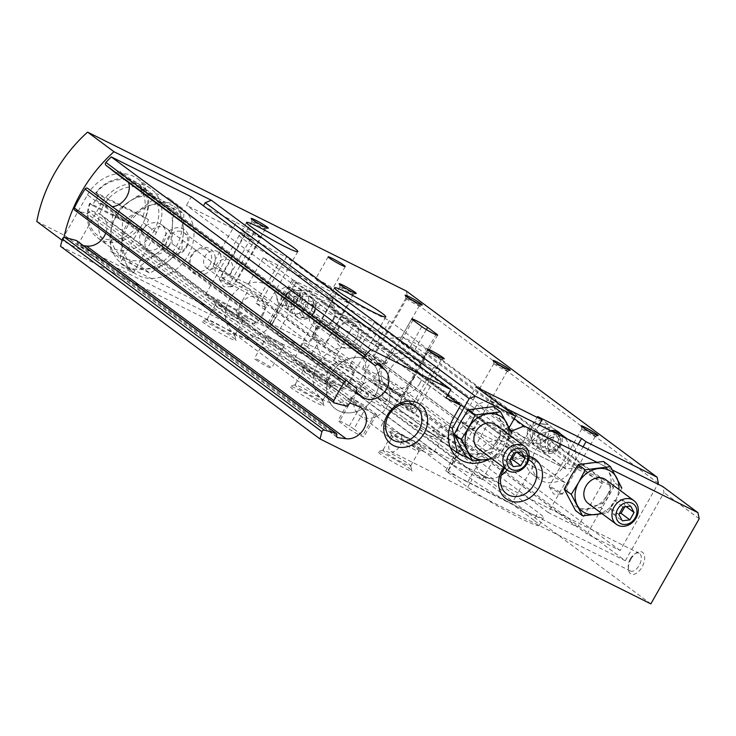 <?xml version="1.0" encoding="UTF-8"?>
<svg xmlns="http://www.w3.org/2000/svg" width="736" height="736" viewBox="0 0 736 736"><rect width="100%" height="100%" fill="white"/><g stroke="black" fill="none" stroke-linecap="round" stroke-linejoin="round"><path stroke-width="0.55" stroke-dasharray="3.68 2.76" d="M314.281 312.331A12.282 10.194 126.6 0 0 312.432 297.905A12.282 10.194 126.6 0 0 296.93 301.686A12.282 10.194 126.6 0 0 297.795 317.621A12.282 10.194 126.6 0 0 314.281 312.331M293.195 301.144A12.282 10.194 -53.4 0 1 309.681 295.854A12.282 10.194 -53.4 0 1 312.469 299.396A12.282 10.194 -53.4 0 1 311.521 310.288A12.282 10.194 -53.4 0 1 299.23 317.225A12.282 10.194 -53.4 0 1 295.035 315.578A12.282 10.194 -53.4 0 1 293.195 301.144M448.831 469.936A14.738 1.196 29.6 0 0 448.27 469.964A14.738 1.196 29.6 0 0 454.508 474.72A14.738 1.196 29.6 0 0 467.682 482.135L524.869 510.655A44.206 3.597 29.6 0 0 543.508 517.794A44.206 3.597 29.6 0 0 538.071 512.403L516.074 496.073L535.9 461.178L469.918 428.278L287.344 292.753L267.518 327.649L235.989 311.935L448.831 469.936L460.92 448.656L248.078 290.656L220.956 277.122L229.816 283.71L253.994 241.141L245.134 234.563L186.475 205.316L191.314 196.806M267.518 327.649L472.08 479.504A44.206 3.597 29.6 0 0 524.869 510.655L625.315 560.731L400.954 394.183L333.5 360.548L516.074 496.073L511.722 503.737L533.72 520.067L538.071 512.403M458.611 458.473L402.647 416.926L426.981 434.534A34.38 28.538 126.6 0 0 469.568 417.533L476.827 404.763L488.989 399.906L502.817 406.806M488.833 459.328A34.38 28.538 126.6 0 0 504.767 443.661L469.568 417.533M447.46 395.48L293.526 281.207A9.826 0.8 -150.4 0 1 292.312 280.011A9.826 0.8 -150.4 0 1 296.461 281.603L333.114 299.874L308.936 342.442L272.274 324.162A9.826 0.8 29.6 0 0 268.134 322.58A9.826 0.8 29.6 0 0 269.348 323.776L300.141 346.628A9.826 0.8 29.6 0 0 311.871 353.556L316.949 344.614C315.026 335.349 315.063 326.094 317.069 316.839L453.44 418.076M316.949 344.614A34.38 28.538 126.6 0 0 326.637 360.502A34.38 28.538 126.6 0 0 330.197 362.692L391.616 408.287L381.423 425.454A29.468 2.401 -150.4 0 1 400.77 433.808A29.468 2.401 -150.4 0 1 429.042 450.975A29.468 2.401 -150.4 0 1 432.667 454.572A29.468 2.401 -150.4 0 1 405.858 442.097A29.468 2.401 -150.4 0 1 381.423 425.454M402.62 416.953L391.156 408.342M220.956 277.122L245.134 234.563M333.114 299.874L280.26 260.636L256.082 303.204L308.936 342.442M507.113 470.01A20.304 16.854 126.6 0 0 509.294 466.799A20.304 16.854 126.6 0 0 506.239 442.934A20.304 16.854 126.6 0 0 481.362 448.233A20.304 16.854 126.6 0 0 480.498 474.214L488.502 478.207A20.304 16.854 126.6 0 0 501.234 475.272M528.65 459.834A20.304 16.854 126.6 0 0 504.565 468.124M488.502 478.207L483.442 476.588L480.498 474.214M368.285 396.226A1.72 1.426 126.6 0 0 365.856 394.744A1.72 1.426 126.6 0 0 365.976 396.971A1.72 1.426 126.6 0 0 368.285 396.226M361.348 391.083A1.72 1.426 126.6 0 0 358.92 389.592A1.72 1.426 126.6 0 0 359.039 391.819A1.72 1.426 126.6 0 0 361.348 391.083M570.75 476.56A24.555 20.387 126.6 0 0 569.443 499.56A24.555 20.387 126.6 0 0 587.779 508.705A24.555 20.387 126.6 0 0 607.412 494.84A24.555 20.387 126.6 0 0 608.718 471.84A24.555 20.387 126.6 0 0 601.174 464.416A24.555 20.387 126.6 0 0 590.382 462.696A24.555 20.387 126.6 0 0 570.75 476.56M603.502 461.463L614.845 482.89L607.412 494.84L600.889 507.463L575.58 510.609M235.989 311.935L248.078 290.656M460.92 448.656A14.738 1.196 29.6 0 0 460.359 448.684A14.738 1.196 29.6 0 0 466.596 453.44A14.738 1.196 29.6 0 0 479.771 460.856L426.981 434.534M74.686 210.137A1.969 1.628 126.6 0 0 75.155 210.367L86.719 213.412A1.969 1.628 126.6 0 0 89.028 212.032A1.969 1.628 126.6 0 1 91.512 210.708L99.02 213.78A17.682 14.674 126.6 0 1 101.697 215.28A17.682 14.674 126.6 0 1 105.708 233.174M83.37 245.622L78.264 244.959A1.969 1.628 126.6 0 1 77.16 242.687A1.969 1.628 126.6 0 0 76.719 240.69M353.896 429.024L362.692 435.556A9.826 0.8 29.6 0 1 363.906 436.752A9.826 0.8 29.6 0 1 357.457 433.973A9.826 0.8 29.6 0 1 348.036 428.251L339.232 421.719A9.826 0.8 29.6 0 1 338.026 420.523A9.826 0.8 29.6 0 1 344.476 423.301A9.826 0.8 29.6 0 1 353.896 429.024L366.473 406.888A9.826 0.8 29.6 0 0 357.052 401.166A9.826 0.8 29.6 0 0 350.594 398.388A9.826 0.8 29.6 0 0 351.808 399.584L360.603 406.116A9.826 0.8 29.6 0 0 370.024 411.838A9.826 0.8 29.6 0 0 376.482 414.616A9.826 0.8 29.6 0 0 375.268 413.42L366.473 406.888M255.65 359.665A9.826 0.8 29.6 0 0 267.38 366.592A9.826 0.8 29.6 0 0 271.52 368.175A9.826 0.8 29.6 0 0 263.378 362.627A9.826 0.8 29.6 0 0 254.435 358.469A9.826 0.8 29.6 0 0 255.65 359.665M321.632 403.291A19.642 1.601 -150.4 0 1 324.061 405.536A19.642 1.601 -150.4 0 1 306.185 397.376A19.642 1.601 -150.4 0 1 290.012 386.198A19.642 1.601 -150.4 0 1 303.471 392.205A19.642 1.601 -150.4 0 1 321.632 403.291M409.621 468.602A19.642 1.601 -150.4 0 1 412.05 470.847A19.642 1.601 -150.4 0 1 394.165 462.686A19.642 1.601 -150.4 0 1 378 451.508A19.642 1.601 -150.4 0 1 391.46 457.525A19.642 1.601 -150.4 0 1 409.621 468.602M233.652 337.98A19.642 1.601 -150.4 0 1 236.081 340.225A19.642 1.601 -150.4 0 1 218.196 332.056A19.642 1.601 -150.4 0 1 202.023 320.878A19.642 1.601 -150.4 0 1 215.482 326.894A19.642 1.601 -150.4 0 1 233.652 337.98M60.518 246.293L391.285 411.212L400.954 394.183M650.845 603.879L391.285 411.212M631.037 558.928A12.282 6.771 116.5 0 1 636.631 552.764A12.282 6.771 116.5 0 1 644.699 557.584A12.282 6.771 116.5 0 1 637.118 572.792A12.282 6.771 116.5 0 1 628.415 569.25A12.282 6.771 116.5 0 1 631.037 558.928M625.315 560.731L664.01 492.632L662.759 486.542M699.2 518.751L664.01 492.632M514.262 418.664L488.989 399.906M612.416 470.028L596.408 462.042M509.993 429.382L476.827 404.763M511.327 432.115L504.767 443.661M280.26 260.636A29.468 2.401 -150.4 0 1 252.899 245.456A29.468 2.401 -150.4 0 1 239.301 235.235A29.468 2.401 -150.4 0 1 253.994 241.141M446.034 397.992L186.475 205.316M114.991 172.445A1.969 1.628 126.6 0 0 117.401 171.856A1.969 1.628 126.6 0 1 120.023 171.442L125.598 177.266A17.682 14.674 126.6 0 1 128.671 182.602M355.966 392.021L104.006 204.994A17.682 14.674 126.6 0 0 112.369 206.696M104.006 204.994L97.097 200.873A1.969 1.628 126.6 0 1 96.876 198.205A1.969 1.628 126.6 0 0 96.812 195.638L87.658 188.352M529.193 456.274A24.555 20.387 126.6 0 0 503.636 467.434M333.5 360.548L353.335 325.652L287.344 292.753M176.189 246.615A40.278 33.433 126.6 0 0 170.136 199.29A40.278 33.433 126.6 0 0 119.287 211.701A40.278 33.433 126.6 0 0 122.121 263.966A40.278 33.433 126.6 0 0 176.189 246.615M565.975 438.297A24.555 20.387 126.6 0 0 536.489 448.905A24.555 20.387 126.6 0 0 539.249 479.292A24.555 20.387 126.6 0 0 572.222 468.712A24.555 20.387 126.6 0 0 568.523 439.852A24.555 20.387 126.6 0 0 565.975 438.297M306.737 346.702A29.468 2.401 29.6 0 0 335.009 363.878A29.468 2.401 29.6 0 0 354.356 372.232A29.468 2.401 29.6 0 0 350.732 368.635A29.468 2.401 29.6 0 0 322.46 351.468A29.468 2.401 29.6 0 0 303.112 343.114A29.468 2.401 29.6 0 0 306.737 346.702M409.566 421.608A29.468 2.401 29.6 0 0 442.345 437.543A29.468 2.401 29.6 0 0 438.711 433.955A29.468 2.401 29.6 0 0 412.464 417.873A29.468 2.401 29.6 0 0 391.616 408.287M256.082 303.204A29.468 2.401 29.6 0 0 266.377 306.912A29.468 2.401 29.6 0 0 262.743 303.324A29.468 2.401 29.6 0 0 229.816 283.71M311.871 353.556L330.197 362.692M188.066 255.429A40.278 33.433 126.6 0 0 182.013 208.104A40.278 33.433 126.6 0 0 131.164 220.524A40.278 33.433 126.6 0 0 133.998 272.78A40.278 33.433 126.6 0 0 188.066 255.429M169.004 245.925A14.738 12.227 126.6 0 0 166.787 228.611A14.738 12.227 126.6 0 0 148.184 233.156A14.738 12.227 126.6 0 0 149.224 252.273A14.738 12.227 126.6 0 0 169.004 245.925M262.706 315.486A14.738 12.227 126.6 0 0 260.489 298.172A14.738 12.227 126.6 0 0 241.886 302.717A14.738 12.227 126.6 0 0 242.926 321.834A14.738 12.227 126.6 0 0 262.706 315.486M273.709 320.97A29.468 24.463 126.6 0 0 269.275 286.341A29.468 24.463 126.6 0 0 232.07 295.421A29.468 24.463 126.6 0 0 234.149 333.666A29.468 24.463 126.6 0 0 273.709 320.97M374.891 396.078A29.468 24.463 126.6 0 0 370.456 361.45A29.468 24.463 126.6 0 0 333.252 370.539A29.468 24.463 126.6 0 0 335.331 408.774A29.468 24.463 126.6 0 0 374.891 396.078A29.468 24.463 126.6 0 0 370.456 361.45A29.468 24.463 126.6 0 0 333.252 370.539A29.468 24.463 126.6 0 0 335.331 408.774A29.468 24.463 126.6 0 0 374.891 396.078M602.048 513.682L607.89 512.67L615.333 500.719L621.856 488.088L614.845 482.89M607.89 512.67L600.889 507.463M601.312 513.13A24.555 20.387 126.6 0 0 615.333 500.719A24.555 20.387 126.6 0 0 618.875 489.468M605.783 479.743A14.738 12.227 -53.4 0 1 608 497.058A14.738 12.227 -53.4 0 1 588.22 503.406M552.469 431.554A24.555 20.387 126.6 0 0 527.85 447.69A24.555 20.387 126.6 0 0 532.652 474.398A24.555 20.387 126.6 0 0 565.616 463.818A24.555 20.387 126.6 0 0 561.927 434.958M624.8 506.819L625.269 505.982L621.865 499.551L614.275 500.498L610.08 507.868L618.884 514.4M614.275 500.498L623.07 507.03M610.08 507.868L613.493 514.298L622.288 520.83M613.493 514.298L619.353 513.572M625.269 505.982L626.161 506.644M621.865 499.551L630.66 506.083M386.961 406.714A20.304 16.854 126.6 0 0 383.916 382.858A20.304 16.854 126.6 0 0 358.276 389.114A20.304 16.854 126.6 0 0 359.711 415.463A20.304 16.854 126.6 0 0 386.961 406.714M390.89 439.456A9.89 5.456 116.5 0 1 399.731 433.89A9.89 5.456 116.5 0 1 400.2 445.179A9.89 5.456 116.5 0 1 390.908 451.591A9.89 5.456 116.5 0 1 390.89 439.456M630.32 558.826A9.89 5.456 116.5 0 1 634.828 553.868A9.89 5.456 116.5 0 1 639.161 553.27A9.89 5.456 116.5 0 1 639.63 564.549A9.89 5.456 116.5 0 1 630.338 570.961A9.89 5.456 116.5 0 1 628.213 567.143A9.89 5.456 116.5 0 1 630.32 558.826M253.074 320.353A29.468 2.401 -150.4 0 1 256.698 323.941A29.468 2.401 -150.4 0 1 229.89 311.475A29.468 2.401 -150.4 0 1 205.454 294.823A29.468 2.401 -150.4 0 1 224.802 303.177A29.468 2.401 -150.4 0 1 253.074 320.353M245.741 316.692A19.642 1.601 -150.4 0 1 248.041 319.166A19.642 1.601 -150.4 0 1 230.285 310.776A19.642 1.601 -150.4 0 1 213.992 299.828A19.642 1.601 -150.4 0 1 226.219 304.888A19.642 1.601 -150.4 0 1 245.741 316.692M241.132 318.532A15.925 1.297 -150.4 0 1 243.092 320.473A15.925 1.297 -150.4 0 1 242.99 320.537A15.925 1.297 -150.4 0 1 228.602 313.738A15.925 1.297 -150.4 0 1 215.39 304.86A15.925 1.297 -150.4 0 1 215.4 304.741A15.925 1.297 -150.4 0 1 225.851 309.258A15.925 1.297 -150.4 0 1 241.132 318.532M232.705 333.362A15.925 1.297 -150.4 0 1 234.674 335.184A15.925 1.297 -150.4 0 1 234.664 335.303A15.925 1.297 -150.4 0 1 220.184 328.569A15.925 1.297 -150.4 0 1 206.972 319.571A15.925 1.297 -150.4 0 1 207.074 319.507A15.925 1.297 -150.4 0 1 217.985 324.383A15.925 1.297 -150.4 0 1 232.705 333.362M421.71 447.322A19.642 1.601 -150.4 0 1 424.01 449.797A19.642 1.601 -150.4 0 1 406.254 441.407A19.642 1.601 -150.4 0 1 389.96 430.45A19.642 1.601 -150.4 0 1 402.187 435.51A19.642 1.601 -150.4 0 1 421.71 447.322M417.1 449.162A15.925 1.297 -150.4 0 1 419.06 451.104A15.925 1.297 -150.4 0 1 418.959 451.168A15.925 1.297 -150.4 0 1 404.57 444.369A15.925 1.297 -150.4 0 1 391.359 435.491A15.925 1.297 -150.4 0 1 391.368 435.372A15.925 1.297 -150.4 0 1 401.828 439.88A15.925 1.297 -150.4 0 1 417.1 449.162M408.673 463.993A15.925 1.297 -150.4 0 1 410.642 465.814A15.925 1.297 -150.4 0 1 410.633 465.934A15.925 1.297 -150.4 0 1 396.152 459.2A15.925 1.297 -150.4 0 1 382.941 450.202A15.925 1.297 -150.4 0 1 383.042 450.138A15.925 1.297 -150.4 0 1 393.953 455.014A15.925 1.297 -150.4 0 1 408.673 463.993M341.053 385.664A29.468 2.401 -150.4 0 1 344.687 389.252A29.468 2.401 -150.4 0 1 317.878 376.786A29.468 2.401 -150.4 0 1 293.434 360.143A29.468 2.401 -150.4 0 1 312.791 368.488A29.468 2.401 -150.4 0 1 341.053 385.664M333.73 382.012A19.642 1.601 -150.4 0 1 336.021 384.486A19.642 1.601 -150.4 0 1 318.274 376.087A19.642 1.601 -150.4 0 1 301.972 365.139A19.642 1.601 -150.4 0 1 314.208 370.199A19.642 1.601 -150.4 0 1 333.73 382.012M329.112 383.852A15.925 1.297 -150.4 0 1 331.071 385.793A15.925 1.297 -150.4 0 1 330.979 385.857A15.925 1.297 -150.4 0 1 316.59 379.049A15.925 1.297 -150.4 0 1 303.379 370.18A15.925 1.297 -150.4 0 1 303.388 370.061A15.925 1.297 -150.4 0 1 313.84 374.569A15.925 1.297 -150.4 0 1 329.112 383.852M320.694 398.682A15.925 1.297 -150.4 0 1 322.653 400.504A15.925 1.297 -150.4 0 1 322.653 400.614A15.925 1.297 -150.4 0 1 308.163 393.88A15.925 1.297 -150.4 0 1 294.961 384.891A15.925 1.297 -150.4 0 1 295.062 384.818A15.925 1.297 -150.4 0 1 305.964 389.694A15.925 1.297 -150.4 0 1 320.694 398.682M279.956 344.457A9.826 0.8 29.6 0 0 284.096 346.04A9.826 0.8 29.6 0 0 275.945 340.492A9.826 0.8 29.6 0 0 267.012 336.334A9.826 0.8 29.6 0 0 271.17 339.508A9.826 0.8 29.6 0 0 279.956 344.457M469.918 428.278L445.731 470.838L467.728 487.168A44.206 3.597 29.6 0 0 510.131 512.928A44.206 3.597 29.6 0 0 539.157 525.449A44.206 3.597 29.6 0 0 533.72 520.067M445.731 470.838L511.722 503.737M535.9 461.178L353.335 325.652M306.921 306.866A12.282 10.194 126.6 0 0 305.072 292.44A12.282 10.194 126.6 0 0 300.886 290.794A12.282 10.194 126.6 0 0 289.57 296.222A12.282 10.194 126.6 0 0 287.647 308.623A12.282 10.194 126.6 0 0 290.435 312.156A12.282 10.194 126.6 0 0 306.921 306.866M301.079 302.533A12.282 10.194 126.6 0 0 299.239 288.107A12.282 10.194 126.6 0 0 283.737 291.888A12.282 10.194 126.6 0 0 284.602 307.823A12.282 10.194 126.6 0 0 301.079 302.533M297.188 300.592A7.066 5.86 126.6 0 0 292.293 291.355A7.066 5.86 126.6 0 0 286.276 301.953A7.066 5.86 126.6 0 0 297.188 300.592M172.003 243.607L172.417 224.544L174.11 206.43L144.477 191.654L127.972 202.382L112.737 214.066L111.044 232.18L110.63 251.243L140.254 266.018L155.489 254.343L172.003 243.607L181.718 250.829L166.492 262.504L149.978 273.231L120.345 258.465L122.038 240.341L122.461 221.278L138.966 210.551L154.201 198.867L183.834 213.642L183.411 232.705L181.718 250.829M155.489 254.343A34.38 28.538 126.6 0 0 172.417 224.544A34.38 28.538 126.6 0 0 158.654 198.564A34.38 28.538 126.6 0 0 127.972 202.382A34.38 28.538 126.6 0 0 111.044 232.18A34.38 28.538 126.6 0 0 124.807 258.161A34.38 28.538 126.6 0 0 155.489 254.343M246.56 222.465L242.208 230.129A29.468 2.401 29.6 0 1 260.976 238.17L236.311 281.584L229.236 276.331A14.738 1.196 29.6 0 0 213.164 266.726L213.109 266.68A14.738 12.227 126.6 0 0 215.262 259.578A14.738 12.227 126.6 0 0 198.361 248.786A14.738 12.227 126.6 0 0 191.526 271.317A14.738 12.227 126.6 0 0 213.109 266.68L248.299 284.225L263.295 257.839L487.655 424.387L527.979 444.489L505.982 428.159L503.074 433.274L520.674 446.338L564.668 468.271L567.566 463.156L571.964 466.422L613.76 487.26L587.162 534.078L620.154 550.528L657.883 484.113M263.295 257.839L389.399 320.712L613.76 487.26M503.074 433.274L547.069 455.207L549.976 450.092L567.566 463.156L578.229 444.397M549.976 450.092L505.982 428.159M578.57 467.572L566.012 468.961L511.023 441.545L505.246 431.011L482.522 419.686L477.655 421.627L452.99 465.042L482.319 479.66L499.238 449.871L565.23 482.77L548.302 512.56L577.631 527.188L602.296 483.773L601.294 478.906L578.57 467.572L402.601 336.941L390.043 338.33L335.055 310.914L329.277 300.389L306.553 289.055L301.686 290.996L277.021 334.411L306.351 349.039L323.27 319.24L389.261 352.139L372.333 381.938L401.663 396.557L426.328 353.142L425.325 348.275L402.601 336.941M601.294 478.906L425.325 348.275M482.522 419.686L306.553 289.055M505.246 431.011L329.277 300.389M550.767 430.707A12.282 10.194 126.6 0 0 541.015 440.137A12.282 10.194 126.6 0 0 544.06 451.84A12.282 10.194 126.6 0 0 560.538 446.55A12.282 10.194 126.6 0 0 560.584 434.056M557.722 432.676A12.282 10.194 -53.4 0 1 557.851 432.952A12.282 10.194 -53.4 0 1 556.904 443.845A12.282 10.194 -53.4 0 1 544.612 450.782A12.282 10.194 -53.4 0 1 540.417 449.135A12.282 10.194 -53.4 0 1 538.577 434.709A12.282 10.194 -53.4 0 1 555.054 429.419A12.282 10.194 -53.4 0 1 556.692 431.011M203.458 205.822L393.355 347.162L378.368 373.548L449.825 426.595M378.368 373.548L383.355 397.891L450.414 447.663M412.418 407.873A7.7 0.626 -150.4 0 1 413.365 408.811A7.7 0.626 -150.4 0 1 406.364 405.554A7.7 0.626 -150.4 0 1 399.979 401.203A7.7 0.626 -150.4 0 1 405.03 403.383A7.7 0.626 -150.4 0 1 412.418 407.873M324.429 342.562A7.7 0.626 -150.4 0 1 325.376 343.5A7.7 0.626 -150.4 0 1 318.375 340.244A7.7 0.626 -150.4 0 1 311.99 335.892A7.7 0.626 -150.4 0 1 317.05 338.072A7.7 0.626 -150.4 0 1 324.429 342.562M383.355 397.891L409.023 410.679A14.738 1.196 29.6 0 0 415.233 413.062A14.738 1.196 29.6 0 0 399.86 402.997L349.738 365.783A29.468 2.401 -150.4 0 0 356.776 367.972A29.468 2.401 -150.4 0 0 353.151 364.384A29.468 2.401 -150.4 0 0 324.3 346.895L261.749 300.472A29.468 2.401 -150.4 0 0 268.787 302.662A29.468 2.401 -150.4 0 0 236.311 281.584M248.299 284.225L472.659 450.772L487.655 424.387M470.221 459.209L432.336 430.67L472.659 450.772M213.164 266.726L215.262 259.578L236.302 222.53L203.311 206.08M242.208 230.129A29.468 2.401 29.6 0 0 254.684 239.651A29.468 2.401 29.6 0 0 281.032 254.481A29.468 2.401 29.6 0 0 286.414 257.057L261.749 300.472M324.3 346.895L348.965 303.48A29.468 2.401 29.6 0 0 330.188 295.44A29.468 2.401 29.6 0 0 345.745 306.866A29.468 2.401 29.6 0 0 374.403 322.368L349.738 365.783M137.016 226.725L90.252 203.412A31.924 26.496 126.6 0 0 100.933 237.415A31.924 26.496 126.6 0 0 137.016 226.725L142.471 230.414A33.893 28.134 126.6 0 0 145.912 225.299A33.893 28.134 126.6 0 0 148.516 219.77L98.762 194.966A33.893 28.134 126.6 0 0 92.718 205.602L142.471 230.414M143.06 216.09A31.924 26.496 126.6 0 0 132.37 182.077A31.924 26.496 126.6 0 0 96.296 192.768L145.434 217.479A33.893 28.134 126.6 0 0 137.733 183.19A33.893 28.134 126.6 0 0 95.68 192.676L96.296 192.768M90.252 203.412L89.636 203.32A33.893 28.134 126.6 0 0 97.336 237.608A33.893 28.134 126.6 0 0 139.389 228.123M153.824 231.178A33.893 28.134 126.6 0 0 148.736 191.351A33.893 28.134 126.6 0 0 105.947 201.802A33.893 28.134 126.6 0 0 108.33 245.778A33.893 28.134 126.6 0 0 153.824 231.178M145.434 217.479L148.516 219.77M95.68 192.676L98.762 194.966M89.636 203.32L92.718 205.602M87.474 194.874A37.324 30.986 126.6 0 1 137.586 178.793A37.324 30.986 126.6 0 1 143.198 222.658L120.226 263.092L133.418 272.89L77.703 245.106L64.501 235.318L87.474 194.874L100.666 204.672A37.324 30.986 -53.4 0 1 150.779 188.591A37.324 30.986 -53.4 0 1 156.391 232.456L133.418 272.89M120.226 263.092L359.242 382.26L407.606 297.132L406.355 291.051M63.922 237.452A137.522 114.144 126.6 0 0 63.195 241.095L385.636 401.856L359.242 382.26M63.195 241.095L62.045 240.24M36.8 221.499L64.501 235.318M333.344 320.197A14.738 12.227 126.6 0 0 323.132 300.914A14.738 12.227 126.6 0 0 310.564 323.03A14.738 12.227 126.6 0 0 333.344 320.197M186.714 247.084A14.738 12.227 126.6 0 0 176.493 227.801A14.738 12.227 126.6 0 0 163.935 249.918A14.738 12.227 126.6 0 0 186.714 247.084M293.02 300.086A9.826 8.151 126.6 0 0 291.548 288.549A9.826 8.151 126.6 0 0 279.146 291.576A9.826 8.151 126.6 0 0 279.836 304.327A9.826 8.151 126.6 0 0 293.02 300.086M219.705 263.534A9.826 8.151 126.6 0 0 218.224 251.988A9.826 8.151 126.6 0 0 205.822 255.024A9.826 8.151 126.6 0 0 206.512 267.766A9.826 8.151 126.6 0 0 219.705 263.534M539.111 424.893L527.979 444.489M432.336 430.67L456.67 420.955L476.017 386.906M537.602 416.539L520.674 446.338M547.069 455.207L564.668 468.271M460.773 421.728A24.555 20.387 126.6 0 0 459.466 444.728A24.555 20.387 126.6 0 0 477.802 453.873A24.555 20.387 126.6 0 0 497.435 440.008A24.555 20.387 126.6 0 0 498.741 417.008A24.555 20.387 126.6 0 0 480.406 407.864A24.555 20.387 126.6 0 0 460.773 421.728M493.516 406.631L504.868 428.058L497.435 440.008L490.912 452.631L465.603 455.777M658.361 483.276L407.606 297.132M385.636 401.856L395.793 383.98L620.154 550.528M389.399 320.712L362.802 367.531L395.793 383.98M359.748 339.793A14.738 12.227 126.6 0 0 349.526 320.51A14.738 12.227 126.6 0 0 336.968 342.626A14.738 12.227 126.6 0 0 359.748 339.793M362.802 367.531L587.162 534.078M571.964 466.422L583.096 446.826M471.923 460.064L496.266 450.349L456.67 420.955M496.266 450.349L509.137 427.68M492.071 458.85L497.913 457.838L505.356 445.887L511.879 433.256L504.868 428.058M497.913 457.838L490.912 452.631M491.335 458.298A24.555 20.387 126.6 0 0 505.356 445.887A24.555 20.387 126.6 0 0 508.898 434.636M495.806 424.911A14.738 12.227 -53.4 0 1 498.024 442.226A14.738 12.227 -53.4 0 1 478.244 448.574M332.552 320.086A12.08 10.028 126.6 0 0 330.74 305.9A12.08 10.028 126.6 0 0 315.486 309.617A12.08 10.028 126.6 0 0 316.342 325.294A12.08 10.028 126.6 0 0 332.552 320.086M356.574 337.916A12.08 10.028 126.6 0 0 354.752 323.73A12.08 10.028 126.6 0 0 339.508 327.446A12.08 10.028 126.6 0 0 340.354 343.123A12.08 10.028 126.6 0 0 356.574 337.916M185.914 246.983A12.08 10.028 126.6 0 0 184.101 232.788A12.08 10.028 126.6 0 0 168.857 236.514A12.08 10.028 126.6 0 0 169.703 252.181A12.08 10.028 126.6 0 0 185.914 246.983M209.935 264.804A12.08 10.028 126.6 0 0 208.113 250.617A12.08 10.028 126.6 0 0 192.869 254.334A12.08 10.028 126.6 0 0 193.715 270.011A12.08 10.028 126.6 0 0 209.935 264.804M304.465 308.577A9.826 8.151 126.6 0 0 302.984 297.04A9.826 8.151 126.6 0 0 290.582 300.067A9.826 8.151 126.6 0 0 291.272 312.809A9.826 8.151 126.6 0 0 304.465 308.577M231.141 272.026A9.826 8.151 126.6 0 0 229.669 260.48A9.826 8.151 126.6 0 0 217.267 263.506A9.826 8.151 126.6 0 0 217.957 276.258A9.826 8.151 126.6 0 0 231.141 272.026M77.703 245.106L100.666 204.672M418.388 304.778A7.7 0.626 -150.4 0 1 419.336 305.716A7.7 0.626 -150.4 0 1 419.281 305.744A7.7 0.626 -150.4 0 1 412.335 302.459A7.7 0.626 -150.4 0 1 405.941 298.163A7.7 0.626 -150.4 0 1 405.95 298.108A7.7 0.626 -150.4 0 1 411.001 300.288A7.7 0.626 -150.4 0 1 418.388 304.778M385.581 362.526A7.7 0.626 -150.4 0 1 386.529 363.464A7.7 0.626 -150.4 0 1 386.418 363.501A7.7 0.626 -150.4 0 1 381.009 361.026A7.7 0.626 -150.4 0 1 374.09 356.794A7.7 0.626 -150.4 0 1 373.17 355.976A7.7 0.626 -150.4 0 1 373.143 355.856A7.7 0.626 -150.4 0 1 378.194 358.036A7.7 0.626 -150.4 0 1 385.581 362.526M506.368 370.088A7.7 0.626 -150.4 0 1 507.316 371.027A7.7 0.626 -150.4 0 1 507.27 371.054A7.7 0.626 -150.4 0 1 500.314 367.77A7.7 0.626 -150.4 0 1 493.93 363.483A7.7 0.626 -150.4 0 1 493.93 363.428A7.7 0.626 -150.4 0 1 498.99 365.608A7.7 0.626 -150.4 0 1 506.368 370.088M473.561 427.837A7.7 0.626 -150.4 0 1 474.508 428.775A7.7 0.626 -150.4 0 1 474.398 428.812A7.7 0.626 -150.4 0 1 468.998 426.346A7.7 0.626 -150.4 0 1 462.079 422.105A7.7 0.626 -150.4 0 1 461.15 421.286A7.7 0.626 -150.4 0 1 461.132 421.167A7.7 0.626 -150.4 0 1 466.182 423.347A7.7 0.626 -150.4 0 1 473.561 427.837M594.357 435.399A7.7 0.626 -150.4 0 1 595.304 436.338A7.7 0.626 -150.4 0 1 595.258 436.374A7.7 0.626 -150.4 0 1 588.303 433.081A7.7 0.626 -150.4 0 1 581.918 428.794A7.7 0.626 -150.4 0 1 581.918 428.738A7.7 0.626 -150.4 0 1 586.969 430.919A7.7 0.626 -150.4 0 1 594.357 435.399M561.55 493.148A7.7 0.626 -150.4 0 1 562.497 494.086A7.7 0.626 -150.4 0 1 562.387 494.123A7.7 0.626 -150.4 0 1 556.977 491.657A7.7 0.626 -150.4 0 1 550.059 487.425A7.7 0.626 -150.4 0 1 549.139 486.597A7.7 0.626 -150.4 0 1 549.111 486.487A7.7 0.626 -150.4 0 1 554.162 488.667A7.7 0.626 -150.4 0 1 561.55 493.148M264.417 228.013A7.7 0.626 -150.4 0 1 265.365 228.951A7.7 0.626 -150.4 0 1 265.319 228.979A7.7 0.626 -150.4 0 1 258.364 225.694A7.7 0.626 -150.4 0 1 251.979 221.398A7.7 0.626 -150.4 0 1 251.979 221.343A7.7 0.626 -150.4 0 1 257.03 223.523A7.7 0.626 -150.4 0 1 264.417 228.013M231.61 285.761A7.7 0.626 -150.4 0 1 232.558 286.7A7.7 0.626 -150.4 0 1 232.447 286.736A7.7 0.626 -150.4 0 1 227.038 284.262A7.7 0.626 -150.4 0 1 220.119 280.03A7.7 0.626 -150.4 0 1 219.199 279.211A7.7 0.626 -150.4 0 1 219.172 279.091A7.7 0.626 -150.4 0 1 224.232 281.272A7.7 0.626 -150.4 0 1 231.61 285.761M352.397 293.324A7.7 0.626 -150.4 0 1 353.344 294.262A7.7 0.626 -150.4 0 1 353.298 294.29A7.7 0.626 -150.4 0 1 346.343 291.005A7.7 0.626 -150.4 0 1 339.958 286.718A7.7 0.626 -150.4 0 1 339.968 286.663A7.7 0.626 -150.4 0 1 345.018 288.843A7.7 0.626 -150.4 0 1 352.397 293.324M440.386 358.634A7.7 0.626 -150.4 0 1 441.333 359.573A7.7 0.626 -150.4 0 1 441.287 359.61A7.7 0.626 -150.4 0 1 434.332 356.316A7.7 0.626 -150.4 0 1 427.947 352.029A7.7 0.626 -150.4 0 1 427.947 351.974A7.7 0.626 -150.4 0 1 432.998 354.154A7.7 0.626 -150.4 0 1 440.386 358.634M328.532 287.086A9.826 0.8 29.6 0 0 332.672 288.668A9.826 0.8 29.6 0 0 331.458 287.472A9.826 0.8 29.6 0 0 322.037 281.75A9.826 0.8 29.6 0 0 315.588 278.972A9.826 0.8 29.6 0 0 319.746 282.136A9.826 0.8 29.6 0 0 328.532 287.086M423.844 356.058L415.049 349.526A9.826 0.8 29.6 0 0 405.619 343.795A9.826 0.8 29.6 0 0 399.17 341.016A9.826 0.8 29.6 0 0 400.384 342.212L409.179 348.744A9.826 0.8 29.6 0 0 418.6 354.467A9.826 0.8 29.6 0 0 425.058 357.254A9.826 0.8 29.6 0 0 423.844 356.058L435.979 334.687M260.976 238.17L253.902 232.916A14.738 1.196 29.6 0 0 236.302 222.53M348.965 303.48L286.414 257.057M419.86 383.318A19.642 16.302 126.6 0 0 416.907 360.226A19.642 16.302 126.6 0 0 392.104 366.289A19.642 16.302 126.6 0 0 393.484 391.782A19.642 16.302 126.6 0 0 419.86 383.318M393.355 347.162L433.679 367.264A14.738 1.196 29.6 0 0 439.898 369.647A14.738 1.196 29.6 0 0 424.525 359.573L399.86 402.997M424.525 359.573L374.403 322.368M413.264 378.414A19.642 16.302 126.6 0 0 410.311 355.332A19.642 16.302 126.6 0 0 385.508 361.385A19.642 16.302 126.6 0 0 386.888 386.878A19.642 16.302 126.6 0 0 413.264 378.414M515.697 452.64L516.175 451.803L512.771 445.372L505.172 446.32L500.986 453.689L509.781 460.221M505.172 446.32L513.976 452.852M500.986 453.689L504.39 460.12L513.185 466.652M504.39 460.12L510.26 459.393M516.175 451.803L517.068 452.465M512.771 445.372L521.566 451.904M477.655 421.627L301.686 290.996M452.99 465.042L277.021 334.411M482.319 479.66L306.351 349.039M499.238 449.871L323.27 319.24M565.23 482.77L389.261 352.139M548.302 512.56L372.333 381.938M577.631 527.188L401.663 396.557M602.296 483.773L426.328 353.142M566.012 468.961L390.043 338.33M511.023 441.545L335.055 310.914M112.737 214.066L122.461 221.278M144.477 191.654L154.201 198.867M174.11 206.43L183.834 213.642M140.254 266.018L149.978 273.231M110.63 251.243L120.345 258.465M361.689 386.28A29.468 24.463 126.6 0 0 357.264 351.652A29.468 24.463 126.6 0 0 320.059 360.741A29.468 24.463 126.6 0 0 322.129 398.976A29.468 24.463 126.6 0 0 361.689 386.28M350.695 380.797A14.738 12.227 126.6 0 0 348.478 363.483A14.738 12.227 126.6 0 0 329.875 368.028A14.738 12.227 126.6 0 0 330.915 387.145A14.738 12.227 126.6 0 0 350.695 380.797M141.726 231.04A14.738 12.227 -53.4 0 1 161.506 224.692A14.738 12.227 -53.4 0 1 163.723 242.006A14.738 12.227 -53.4 0 1 143.943 248.354A14.738 12.227 -53.4 0 1 141.726 231.04M183.411 232.705A34.38 28.538 126.6 0 0 169.657 206.733A34.38 28.538 126.6 0 0 138.966 210.551A34.38 28.538 126.6 0 0 122.038 240.341A34.38 28.538 126.6 0 0 135.801 266.322A34.38 28.538 126.6 0 0 166.492 262.504A34.38 28.538 126.6 0 0 183.411 232.705M552.304 440.432A12.282 10.194 126.6 0 0 550.454 425.997A12.282 10.194 126.6 0 0 546.259 424.35A12.282 10.194 126.6 0 0 534.952 429.787A12.282 10.194 126.6 0 0 533.02 442.18A12.282 10.194 126.6 0 0 535.817 445.722A12.282 10.194 126.6 0 0 552.304 440.432M547.345 436.752A12.282 10.194 126.6 0 0 545.496 422.317A12.282 10.194 126.6 0 0 529.994 426.107A12.282 10.194 126.6 0 0 530.858 442.042A12.282 10.194 126.6 0 0 547.345 436.752M544.971 435.565A9.108 7.553 126.6 0 0 540.5 423.642A9.108 7.553 126.6 0 0 532.11 427.671A9.108 7.553 126.6 0 0 530.684 436.871A9.108 7.553 126.6 0 0 537.436 440.735A9.108 7.553 126.6 0 0 544.971 435.565M467.682 482.135L479.771 460.856M334.714 403.043L75.155 210.367M346.27 406.088L86.719 213.412M348.579 404.708L89.028 212.032M351.063 403.383L91.512 210.708M358.57 406.456L99.02 213.78M336.72 436.816L78.264 244.959M336.72 435.362L77.16 242.687M300.141 346.628L317.069 316.839M269.348 323.776L293.526 281.207M376.961 364.532L117.401 171.856M379.206 363.851L120.023 171.442M377.338 364.145L125.598 177.266M356.436 393.383L97.097 200.873M356.436 390.88L96.876 198.205M356.362 388.314L96.812 195.638M272.274 324.162L296.461 281.603M375.268 413.42L362.692 435.556M351.808 399.584L339.232 421.719M360.603 406.116L348.036 428.251M467.728 487.168L472.08 479.504M313.462 312.68A7.066 5.86 126.6 0 0 308.568 303.434A7.066 5.86 126.6 0 0 302.551 314.033A7.066 5.86 126.6 0 0 313.462 312.68M314.235 312.91A8.952 7.424 126.6 0 0 314.925 304.962A8.952 7.424 126.6 0 0 301.594 305.146A8.952 7.424 126.6 0 0 305.274 317.961A8.952 7.424 126.6 0 0 314.235 312.91M299.239 301.769A8.952 7.424 126.6 0 0 294.832 290.048A8.952 7.424 126.6 0 0 286.589 294.014A8.952 7.424 126.6 0 0 285.182 303.048A8.952 7.424 126.6 0 0 291.824 306.848A8.952 7.424 126.6 0 0 299.239 301.769M143.198 222.658L156.391 232.456M426.365 329.599L415.049 349.526M412.96 320.077L400.384 342.212M421.756 326.609L409.179 348.744M253.902 232.916L229.236 276.331M433.679 367.264L409.023 410.679M558.845 446.237A7.066 5.86 126.6 0 0 553.95 437A7.066 5.86 126.6 0 0 547.934 447.598A7.066 5.86 126.6 0 0 558.845 446.237M559.618 446.467A8.952 7.424 126.6 0 0 560.308 438.527A8.952 7.424 126.6 0 0 546.977 438.711A8.952 7.424 126.6 0 0 550.657 451.527A8.952 7.424 126.6 0 0 559.618 446.467M295.035 315.578L297.795 317.621M309.681 295.854L312.432 297.905M391.405 408.59L326.637 360.502M483.442 476.588L506.524 493.727M506.239 442.934L530.73 461.113M359.039 391.819L365.976 396.971M361.091 389.059L368.028 394.211M448.27 469.964L460.359 448.684M361.247 407.956L101.697 215.28M337.162 437.368L77.602 244.692M379.408 363.97L119.848 171.295M356.537 393.475L96.986 200.799M268.134 322.58L292.312 280.011M122.121 263.966L133.998 272.78M170.136 199.29L182.013 208.104M149.224 252.273L242.926 321.834M166.787 228.611L260.489 298.172M234.149 333.666L322.129 398.976M269.275 286.341L357.264 351.652M532.652 474.398L539.249 479.292M567.327 438.96L568.523 439.852M359.711 415.463L391.672 439.19M383.916 382.858L415.877 406.585M390.908 451.591L630.338 570.961M399.731 433.89L639.161 553.27M628.213 567.143L628.415 569.25M634.828 553.868L636.631 552.764M239.301 235.235L205.454 294.823M266.377 306.912L256.698 323.941M242.99 320.537L248.041 319.166M215.39 304.86L213.992 299.828M215.4 304.741L206.972 319.571M243.092 320.473L234.664 335.303M207.074 319.507L202.023 320.878M234.674 335.184L236.081 340.225M442.345 437.543L432.667 454.572M418.959 451.168L424.01 449.797M391.359 435.491L389.96 430.45M391.368 435.372L382.941 450.202M419.06 451.104L410.633 465.934M383.042 450.138L378 451.508M410.642 465.814L412.05 470.847M303.112 343.114L293.434 360.143M354.356 372.232L344.687 389.252M330.979 385.857L336.021 384.486M303.379 370.18L301.972 365.139M303.388 370.061L294.961 384.891M331.071 385.793L322.653 400.614M295.062 384.818L290.012 386.198M322.653 400.504L324.061 405.536M267.012 336.334L254.435 358.469M284.096 346.04L271.52 368.175M350.594 398.388L338.026 420.523M376.482 414.616L363.906 436.752M539.157 525.449L543.508 517.794M312.469 299.396L314.925 304.962C315.965 305.339 315.753 308.016 314.29 312.993C310.132 317.418 307.124 319.074 305.274 317.961L299.23 317.225M284.602 307.823L290.435 312.156M299.239 288.107L305.072 292.44M300.886 290.794L294.832 290.048C290.941 286.7 280.812 300.325 285.182 303.048L287.647 308.623M540.417 449.135L544.06 451.84M555.054 429.419L558.698 432.115M297.804 251.583L268.787 302.662M334.54 287.785L330.188 295.44M385.793 316.894L356.776 367.972M97.336 237.608L108.33 245.778M137.733 183.19L148.736 191.351M316.342 325.294L340.354 343.123M330.74 305.9L354.752 323.73M169.703 252.181L193.715 270.011M184.101 232.788L208.113 250.617M279.836 304.327L291.272 312.809M291.548 288.549L302.984 297.04M206.512 267.766L217.957 276.258M218.224 251.988L229.669 260.48M137.586 178.793L150.779 188.591M419.281 305.744L422.17 304.962M405.941 298.163L405.14 295.292M405.95 298.108L373.143 355.856M419.336 305.716L386.529 363.464M373.17 355.976L377.651 363.51L386.418 363.501M507.27 371.054L510.149 370.272M493.93 363.483L493.129 360.603M493.93 363.428L461.132 421.167M507.316 371.027L474.508 428.775M461.15 421.286L465.63 428.821L474.398 428.812M595.258 436.374L598.138 435.592M581.918 428.794L581.109 425.914M581.918 428.738L549.111 486.487M595.304 436.338L562.497 494.086M549.139 486.597L553.619 494.141L562.387 494.123M265.319 228.979L268.198 228.197M251.979 221.398L251.169 218.528M251.979 221.343L219.172 279.091M265.365 228.951L232.558 286.7M219.199 279.211L223.68 286.746L232.447 286.736M353.298 294.29L356.187 293.508M339.958 286.718L339.158 283.838M339.968 286.663L311.99 335.892M353.344 294.262L325.376 343.5M441.287 359.61L444.167 358.828M427.947 352.029L427.147 349.149M427.947 351.974L399.979 401.203M441.333 359.573L413.365 408.811M328.164 256.836L315.588 278.972M345.248 266.542L332.672 288.668M411.746 318.881L399.17 341.016M437.626 335.119L425.058 357.254M439.898 369.647L415.233 413.062M386.888 386.878L393.484 391.782M410.311 355.332L416.907 360.226M557.851 432.952L560.308 438.527C561.347 438.904 561.136 441.582 559.673 446.559C555.514 450.975 552.506 452.631 550.657 451.527L544.612 450.782M143.943 248.354L330.915 387.145M161.506 224.692L348.478 363.483M530.858 442.042L535.817 445.722M545.496 422.317L550.454 425.997M530.684 436.871L533.02 442.18M540.5 423.642L546.259 424.35"/><path stroke-width="1.1" d="M447.46 395.48L460.699 405.306L453.44 418.076A34.38 28.538 126.6 0 0 458.611 458.473A34.38 28.538 126.6 0 0 488.833 459.328M501.234 475.272A20.304 16.854 126.6 0 0 507.113 470.01M504.565 468.124A20.304 16.854 126.6 0 0 506.524 493.727A20.304 16.854 126.6 0 0 533.784 484.978A20.304 16.854 126.6 0 0 530.73 461.113A20.304 16.854 126.6 0 0 528.65 459.834M571.237 494.39L582.581 515.816L575.58 510.609L564.227 489.192L570.75 476.56L578.192 464.609L603.502 461.463L610.503 466.67L585.194 469.816L578.671 482.439L571.237 494.39L564.227 489.192M347.144 380.972L87.658 188.352A1.969 1.628 126.6 0 0 85.054 189.06A157.173 130.456 126.6 0 0 74.327 207.948A1.969 1.628 126.6 0 0 74.686 210.137L334.236 402.813A1.969 1.628 126.6 0 0 334.714 403.043L346.27 406.088A1.969 1.628 126.6 0 0 348.579 404.708A1.969 1.628 126.6 0 1 351.063 403.383L358.57 406.456A17.682 14.674 126.6 0 1 361.247 407.956A17.682 14.674 126.6 0 1 364.486 427.653A17.682 14.674 126.6 0 1 346.086 438.711L337.815 437.635L336.72 436.816M460.699 405.306L446.034 397.992L450.864 389.482L370.852 349.582A157.173 130.456 126.6 0 0 365.452 355.102A1.969 1.628 126.6 0 0 365.378 357.834L374.477 365.065A1.969 1.628 126.6 0 0 376.961 364.532A1.969 1.628 126.6 0 1 379.574 364.118L385.158 369.941A17.682 14.674 126.6 0 1 384.56 391.929A17.682 14.674 126.6 0 1 363.566 397.67L356.656 393.548A1.969 1.628 126.6 0 1 356.436 390.88A1.969 1.628 126.6 0 0 356.362 388.314L347.217 381.027A1.969 1.628 126.6 0 0 344.614 381.736A157.173 130.456 126.6 0 0 333.877 400.623A1.969 1.628 126.6 0 0 334.236 402.813M346.086 438.711L86.535 246.036A17.682 14.674 126.6 0 0 105.708 233.174M86.535 246.036L83.37 245.622M336.278 433.366L76.719 240.69A1.969 1.628 126.6 0 0 76.25 240.46L64.759 237.443A1.969 1.628 126.6 0 0 62.385 239.016A157.173 130.456 126.6 0 0 60.518 246.293L320.068 438.969A157.173 130.456 126.6 0 1 321.945 431.692A1.969 1.628 126.6 0 1 324.318 430.118L335.8 433.136A1.969 1.628 126.6 0 1 336.72 435.362A1.969 1.628 126.6 0 0 337.815 437.635M320.068 438.969L650.845 603.879L699.2 518.751L697.949 512.67L662.759 486.542L502.817 406.806M596.408 462.042L524.188 426.034L514.262 418.664M697.949 512.67L612.416 470.028M524.188 426.034L512.017 430.891L509.993 429.382M512.017 430.891L511.327 432.115M450.864 389.482L191.314 196.806L111.292 156.906A157.173 130.456 126.6 0 0 105.901 162.426A1.969 1.628 126.6 0 0 105.828 165.158L114.917 172.39A1.969 1.628 126.6 0 0 114.991 172.445M370.852 349.582L111.292 156.906M112.369 206.696A17.682 14.674 126.6 0 0 128.671 182.602M424.01 433.44A24.555 20.387 126.6 0 0 406.99 401.304A24.555 20.387 126.6 0 0 386.05 438.168A24.555 20.387 126.6 0 0 424.01 433.44M503.636 467.434A24.555 20.387 126.6 0 0 507.463 499.588A24.555 20.387 126.6 0 0 538.862 487.977A24.555 20.387 126.6 0 0 529.193 456.274M585.194 469.816L578.192 464.609M621.856 488.088L610.503 466.67M582.581 515.816L602.048 513.682M618.875 489.468A24.555 20.387 126.6 0 0 616.639 477.719A24.555 20.387 126.6 0 0 598.304 468.574A24.555 20.387 126.6 0 0 578.671 482.439A24.555 20.387 126.6 0 0 577.364 505.439A24.555 20.387 126.6 0 0 595.691 514.574A24.555 20.387 126.6 0 0 601.312 513.13M616.345 524.29L588.22 503.406A14.738 12.227 -53.4 0 1 586.003 486.091A14.738 12.227 -53.4 0 1 605.783 479.743L633.908 500.627A14.738 12.227 126.6 0 0 615.305 505.172A14.738 12.227 126.6 0 0 616.345 524.29A14.738 12.227 126.6 0 0 636.125 517.942A14.738 12.227 126.6 0 0 633.908 500.627M634.064 512.514L629.878 519.883L622.288 520.83L618.884 514.4L623.07 507.03L630.66 506.083L634.064 512.514L626.161 506.644M635.223 517.822A11.721 9.734 126.6 0 0 627.1 502.476A11.721 9.734 126.6 0 0 617.099 520.076A11.721 9.734 126.6 0 0 635.223 517.822M567.327 438.96L561.927 434.958A24.555 20.387 126.6 0 0 552.469 431.554M619.353 513.572L621.083 513.351L629.878 519.883M621.083 513.351L624.8 506.819M418.931 430.45A20.304 16.854 126.6 0 0 415.877 406.585A20.304 16.854 126.6 0 0 390.246 412.841A20.304 16.854 126.6 0 0 391.672 439.19A20.304 16.854 126.6 0 0 418.931 430.45M560.584 434.056A12.282 10.194 126.6 0 0 558.698 432.115A12.282 10.194 126.6 0 0 550.767 430.707M556.692 431.011A12.282 10.194 -53.4 0 1 557.722 432.676M449.825 426.595L452.272 428.416L457.268 452.75L470.221 459.209M450.414 447.663L457.268 452.75M657.883 484.113L658.361 483.276L657.11 477.195L406.355 291.051L87.575 132.121L113.97 151.708L211.324 200.247L205.243 202.676L469.2 398.618L452.272 428.416M205.243 202.676L203.458 205.822M285.384 246.818A29.468 2.401 -150.4 0 1 259.035 231.987A29.468 2.401 -150.4 0 1 246.56 222.465A29.468 2.401 -150.4 0 1 273.369 234.94A29.468 2.401 -150.4 0 1 297.804 251.583A29.468 2.401 -150.4 0 1 285.384 246.818M382.168 313.306A29.468 2.401 -150.4 0 1 385.793 316.894A29.468 2.401 -150.4 0 1 358.984 304.428A29.468 2.401 -150.4 0 1 334.54 287.785A29.468 2.401 -150.4 0 1 353.896 296.13A29.468 2.401 -150.4 0 1 382.168 313.306M62.045 240.24L36.8 221.499A137.522 114.144 126.6 0 1 87.575 132.121M578.229 444.397L581.596 438.472L537.602 416.539L542 419.805L539.111 424.893M542 419.805L476.017 386.906L515.605 416.3L475.281 396.189L469.2 398.618M461.26 439.558L472.604 460.984L465.603 455.777L454.25 434.36L460.773 421.728L468.206 409.777L493.516 406.631L500.526 411.829L475.217 414.984L468.694 427.607L461.26 439.558L454.25 434.36M427.616 327.391A9.826 0.8 -150.4 0 0 418.195 321.669A9.826 0.8 -150.4 0 0 411.746 318.881A9.826 0.8 -150.4 0 0 412.96 320.077L421.756 326.609A9.826 0.8 -150.4 0 0 431.176 332.332A9.826 0.8 -150.4 0 0 437.626 335.119A9.826 0.8 -150.4 0 0 436.42 333.923L427.616 327.391L426.365 329.599M344.034 265.337A9.826 0.8 -150.4 0 1 345.248 266.542A9.826 0.8 -150.4 0 1 336.306 262.384A9.826 0.8 -150.4 0 1 328.164 256.836A9.826 0.8 -150.4 0 1 334.613 259.615A9.826 0.8 -150.4 0 1 344.034 265.337M443.017 357.586A9.826 0.8 -150.4 0 1 444.167 358.828A9.826 0.8 -150.4 0 1 435.289 354.623A9.826 0.8 -150.4 0 1 427.147 349.149A9.826 0.8 -150.4 0 1 433.256 351.679A9.826 0.8 -150.4 0 1 443.017 357.586M355.037 292.275A9.826 0.8 -150.4 0 1 356.187 293.508A9.826 0.8 -150.4 0 1 347.309 289.312A9.826 0.8 -150.4 0 1 339.158 283.838A9.826 0.8 -150.4 0 1 345.276 286.368A9.826 0.8 -150.4 0 1 355.037 292.275M267.048 226.955A9.826 0.8 -150.4 0 1 268.198 228.197A9.826 0.8 -150.4 0 1 259.32 224.002A9.826 0.8 -150.4 0 1 251.169 218.528A9.826 0.8 -150.4 0 1 257.287 221.058A9.826 0.8 -150.4 0 1 267.048 226.955M596.988 434.35A9.826 0.8 -150.4 0 1 598.138 435.592A9.826 0.8 -150.4 0 1 589.26 431.388A9.826 0.8 -150.4 0 1 581.109 425.914A9.826 0.8 -150.4 0 1 587.227 428.444A9.826 0.8 -150.4 0 1 596.988 434.35M508.999 369.04A9.826 0.8 -150.4 0 1 510.149 370.272A9.826 0.8 -150.4 0 1 501.28 366.077A9.826 0.8 -150.4 0 1 493.129 360.603A9.826 0.8 -150.4 0 1 499.247 363.133A9.826 0.8 -150.4 0 1 508.999 369.04M421.02 303.72A9.826 0.8 -150.4 0 1 422.17 304.962A9.826 0.8 -150.4 0 1 413.292 300.766A9.826 0.8 -150.4 0 1 405.14 295.292A9.826 0.8 -150.4 0 1 411.258 297.822A9.826 0.8 -150.4 0 1 421.02 303.72M581.596 438.472L585.994 441.738L657.11 477.195M211.324 200.247L475.281 396.189M113.97 151.708A137.522 114.144 126.6 0 0 63.922 237.452M583.096 446.826L585.994 441.738M509.137 427.68L515.605 416.3M475.217 414.984L468.206 409.777M511.879 433.256L500.526 411.829M472.604 460.984L492.071 458.85M508.898 434.636A24.555 20.387 126.6 0 0 506.653 422.887A24.555 20.387 126.6 0 0 488.327 413.742A24.555 20.387 126.6 0 0 468.694 427.607A24.555 20.387 126.6 0 0 467.388 450.607A24.555 20.387 126.6 0 0 485.714 459.742A24.555 20.387 126.6 0 0 491.335 458.298M507.242 470.111L478.244 448.574A14.738 12.227 -53.4 0 1 476.026 431.259A14.738 12.227 -53.4 0 1 495.806 424.911L524.814 446.448A14.738 12.227 126.6 0 0 506.212 450.993A14.738 12.227 126.6 0 0 507.242 470.111A14.738 12.227 126.6 0 0 527.022 463.763A14.738 12.227 126.6 0 0 524.814 446.448M526.13 463.643A11.721 9.734 126.6 0 0 517.997 448.298A11.721 9.734 126.6 0 0 508.006 465.897A11.721 9.734 126.6 0 0 526.13 463.643M524.97 458.335L520.784 465.704L513.185 466.652L509.781 460.221L513.976 452.852L521.566 451.904L524.97 458.335L517.068 452.465M510.26 459.393L511.98 459.172L520.784 465.704M511.98 459.172L515.697 452.64M344.614 381.736L85.054 189.06M333.877 400.623L74.327 207.948M335.8 433.136L76.25 240.46M324.318 430.118L64.759 237.443M321.945 431.692L62.385 239.016M365.452 355.102L105.901 162.426M365.378 357.834L105.828 165.158M374.477 365.065L114.917 172.39M385.158 369.941L377.338 364.145M363.566 397.67L355.966 392.021M436.42 333.923L435.979 334.687M347.18 381L87.621 188.324M374.514 365.093L114.954 172.417"/></g></svg>
